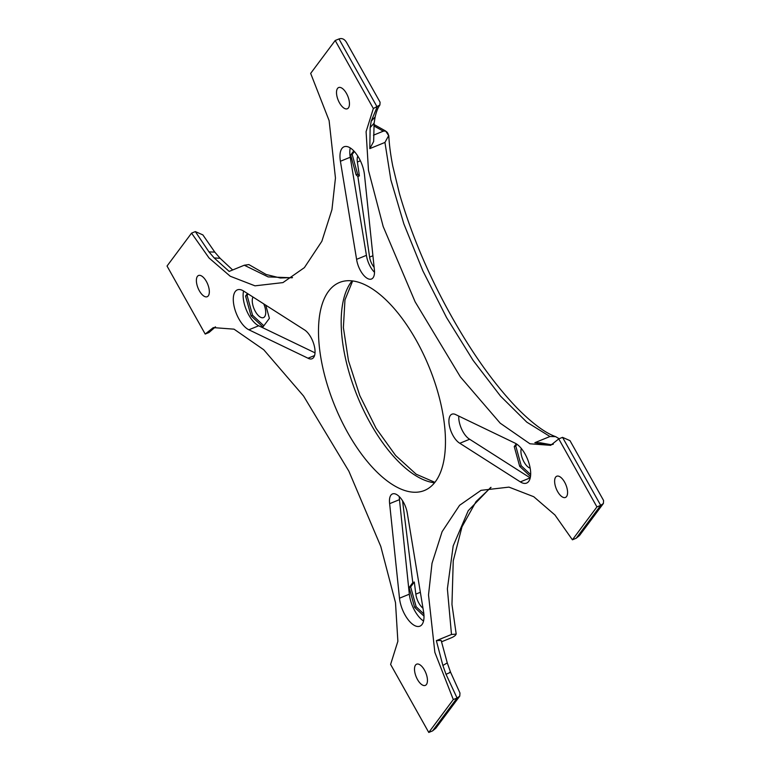 <?xml version="1.0" encoding="UTF-8"?>
<svg xmlns="http://www.w3.org/2000/svg" width="771" height="771" viewBox="0 0 771 771"><rect width="100%" height="100%" fill="white"/><g stroke="black" fill="none" stroke-linecap="round" stroke-linejoin="round"><path stroke-width="1.16" d="M292.17 277.782L268.144 276.905L244.282 265.224L229.151 271.411L214.165 257.919L220.13 258.314L232.669 269.966M244.282 265.224L248.831 264.578M215.504 326.865L208.989 332.513L205.202 334.055L213.297 327.608L234.027 329.159L263.759 349.764L303.581 396.053L348.858 471.168L380.778 546.408L395.494 602.614L397.875 641.289L390.608 664.429L428.772 732.45L453.3 699.557L434.854 652.353L428.512 594.952L432.02 563.302L442.111 531.662L459.583 505.304L481.017 490.346L508.976 487.118L533.754 496.717L554.937 514.98L572.41 539.806L596.927 506.913L558.763 438.892L550.667 445.339L529.937 443.788L500.206 423.183L460.383 376.894L415.106 301.779L383.187 226.539L368.471 170.333L366.09 131.658L373.357 108.518L335.192 40.497L310.665 73.39L329.111 120.594L335.452 177.995L331.944 209.645L321.854 241.284L304.381 267.643L282.947 282.6L254.989 285.829L230.211 276.23L209.028 257.967L191.555 233.141L167.037 266.034L205.202 334.055M195.342 231.599L208.97 251.886L214.801 252.117L202.869 234.895L195.342 231.599L191.555 233.141M308.014 358.216L248.869 329.786A21.81 9.898 -112.2 0 1 233.565 303.311A21.81 9.898 -112.2 0 1 237.362 289.867A21.81 9.898 -112.2 0 1 243.626 291.053L304.16 329.68A16.046 7.286 -112.2 0 1 314.086 345.119A16.046 7.286 -112.2 0 1 312.053 358.746A16.046 7.286 -112.2 0 1 308.014 358.216L314.568 355.547M356.597 259.345L340.406 161.264A21.81 9.898 -112.2 0 1 344.049 146.779A21.81 9.898 -112.2 0 1 349.668 147.579A21.81 9.898 -112.2 0 1 364.471 174.738L374.33 269.281A16.046 7.286 -112.2 0 1 371.506 279.006A16.046 7.286 -112.2 0 1 356.597 259.345L366.427 255.336A16.046 7.286 -112.2 0 0 374.513 272.317M459.805 443.267L520.338 481.894A21.81 9.898 -112.2 0 0 526.603 483.08A21.81 9.898 -112.2 0 0 530.4 469.635A21.81 9.898 -112.2 0 0 515.095 443.161L455.95 414.731A16.046 7.286 -112.2 0 0 451.912 414.2A16.046 7.286 -112.2 0 0 449.879 427.828A16.046 7.286 -112.2 0 0 459.805 443.267L469.645 439.248L530.169 477.875A21.81 9.898 -112.2 0 0 530.226 477.914M416.311 340.425A112.344 51.002 67.8 0 1 424.464 490.472A112.344 51.002 67.8 0 1 334.768 405.758A112.344 51.002 67.8 0 1 339.5 282.475A112.344 51.002 67.8 0 1 416.311 340.425M389.634 503.665A16.046 7.286 -112.2 0 1 392.458 493.941A16.046 7.286 -112.2 0 1 407.367 513.602L423.558 611.682A21.81 9.898 -112.2 0 1 419.916 626.168A21.81 9.898 -112.2 0 1 414.287 625.368A21.81 9.898 -112.2 0 1 399.494 598.209L389.634 503.665L399.474 499.647L409.334 594.19A21.81 9.898 -112.2 0 0 423.549 621.002M564.603 482.135A11.459 5.204 67.8 0 1 565.442 497.449A11.459 5.204 67.8 0 1 556.286 488.804A11.459 5.204 67.8 0 1 556.768 476.227A11.459 5.204 67.8 0 1 564.603 482.135M424.474 670.086A11.459 5.204 67.8 0 1 425.313 685.4A11.459 5.204 67.8 0 1 416.157 676.755A11.459 5.204 67.8 0 1 416.639 664.178A11.459 5.204 67.8 0 1 424.474 670.086M206.358 281.405A11.459 5.204 67.8 0 1 207.197 296.719A11.459 5.204 67.8 0 1 198.041 288.075A11.459 5.204 67.8 0 1 198.523 275.498A11.459 5.204 67.8 0 1 206.358 281.405M346.487 93.464A11.459 5.204 67.8 0 1 347.326 108.769A11.459 5.204 67.8 0 1 338.17 100.124A11.459 5.204 67.8 0 1 338.652 87.547A11.459 5.204 67.8 0 1 346.487 93.464M428.772 732.45L432.56 730.908L457.078 698.015L453.3 699.557M436.357 640.653L442.882 665.489L447.257 662.887L441.157 640.402L436.357 640.653L451.488 634.475L456.191 634.109L456.075 633.222L456.037 633.82C456.085 635.005 454.659 636.277 451.748 637.627L441.465 641.829M373.964 124.478L385.683 131.041L382.888 130.964L373.839 125.895M534.843 442.689L548.335 445.156L550.6 444.636L540.481 442.805L534.843 442.689L549.964 436.511L555.612 436.627L559.148 438.728M335.192 40.497L338.97 38.955C341.967 37.914 344.473 39.051 346.497 42.366L380.084 102.215L379.891 105.01C377.963 107.603 376.383 111.573 375.149 116.903L374.118 123.129L373.646 141.527L369.81 148.62L384.941 142.433L388.748 135.484M360.375 160.773L357.368 162.006A12.191 5.532 67.8 0 1 357.802 156.079M357.368 162.006L359.392 175.884L357.638 174.246L352.174 154.441L354.361 151.501M374.118 267.248A10.322 4.684 67.8 0 1 369.598 257.109L357.879 176.511L359.392 175.884M530.178 468.18A11.922 5.416 67.8 0 1 523.017 459.998A11.922 5.416 67.8 0 1 521.302 448.443M422.99 608.223A12.191 5.532 67.8 0 1 415.829 594.133L414.306 582.018L412.793 582.635L402.635 501.42A10.322 4.684 67.8 0 1 402.568 500.774M263.73 303.88A11.922 5.416 67.8 0 1 263.499 317.604A11.922 5.416 67.8 0 1 254.893 310.607A11.922 5.416 67.8 0 1 252.975 297.018M596.927 506.913L600.715 505.362L562.541 437.35L569.991 440.646L603.577 500.495L603.385 503.492L579.493 535.546L576.188 538.254L572.41 539.806M562.541 437.35L558.763 438.892M379.891 105.01L373.357 108.518M243.569 291.014A21.81 9.898 -112.2 0 0 243.395 299.293A21.81 9.898 -112.2 0 0 258.709 325.776L315.031 352.848M350.256 147.926A21.81 9.898 -112.2 0 0 350.236 157.245L366.427 255.336M458.774 416.089A16.046 7.286 -112.2 0 0 469.645 439.248M399.291 496.611A16.046 7.286 -112.2 0 0 399.474 499.647M447.257 662.887L450.553 672.167L459.979 693.052L459.757 696.136L435.856 728.19L432.56 730.908M388.767 136.448C388.073 132.304 386.232 130.55 383.254 131.195L382.888 130.964M373.472 135.185L383.254 131.195M357.879 176.511L356.125 174.863L350.66 155.058L353.783 150.875M356.125 174.863L357.638 174.246M530.66 474.599L521.225 465.761L515.76 445.946L516.994 444.298M423.992 616.125L414.615 607.336L409.15 587.531L412.793 582.635M409.15 587.531L410.664 586.914L414.306 582.018M423.867 613.967L416.128 606.719L410.664 586.914M263.836 325.796L252.541 315.214L247.077 295.399L248.166 293.944M459.757 696.136L457.078 698.015L446.014 674.288L442.882 665.489M603.385 503.492L600.715 505.362L576.188 538.254M265.754 305.171L269.387 318.346L262.94 326.991L251.028 315.831L245.564 296.025L247.452 293.491M530.496 476.478L519.712 466.378L514.247 446.573L516.291 443.826M350.66 155.058L352.174 154.441M514.247 446.573L515.76 445.946M519.712 466.378L521.225 465.761M414.615 607.336L416.128 606.719M245.564 296.025L247.077 295.399M251.028 315.831L252.541 315.214M215.244 326.943L208.989 332.513M208.97 251.886L214.165 257.919M451.488 634.475L447.382 588.832L453.184 545.897L468.219 510.73L490.703 487.436M549.964 436.511L526.815 422.161L500.533 396.13L473.095 360.365L446.534 317.527L422.855 270.843L403.821 223.792L390.858 179.894L384.941 142.433M372.913 255.75L369.598 257.109M434.565 482.791A112.344 51.002 67.8 0 1 357.465 396.487A112.344 51.002 67.8 0 1 352.087 280.885M420.359 592.282L415.829 594.133M338.97 38.955L377.144 106.967L371.208 121.172L370.138 127.62L369.81 148.62M548.335 445.156L552.614 444.433M248.869 329.786L258.709 325.776M340.406 161.264L350.236 157.245M520.338 481.894L530.169 477.875M399.494 598.209L409.334 594.19M449.56 672.351C451.498 671.849 450.322 672.495 446.014 674.288M375.149 116.903L371.208 121.172M374.118 123.129L370.138 127.62M248.811 264.559L266.159 274.495L280.326 277.994L292.508 277.57M456.075 633.222L451.96 604.435L453.242 560.816L462.002 526.795L476.054 501.584L491.04 487.368M555.612 436.627C550.272 434.777 537.782 429.004 517.196 408.158C492.64 382.589 469.047 348.916 446.428 307.147C426.286 269.831 410.644 232.052 399.484 193.791L392.767 166.073C390.579 154.855 389.259 144.794 388.806 135.879L385.683 131.041M434.921 482.357L416.176 474.204L395.648 455.536L376.094 428.329L359.778 395.542L348.473 360.712L343.384 327.598L344.965 299.89L352.646 280.952M214.801 252.117L220.13 258.314M550.6 444.636L553.347 444.173"/></g></svg>
